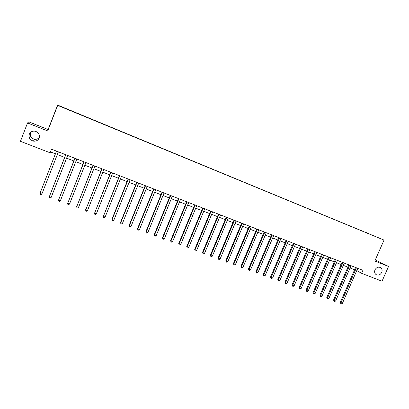 <?xml version="1.0" encoding="UTF-8"?>
<svg xmlns="http://www.w3.org/2000/svg" width="409" height="409" viewBox="0 0 409 409"><rect width="100%" height="100%" fill="white"/><g stroke="black" fill="none" stroke-linecap="round" stroke-linejoin="round"><path stroke-width="0.61" d="M39.371 137.312C38.155 138.891 36.513 139.53 34.448 139.244C31.038 138.165 29.714 135.962 30.481 132.639L30.598 132.358M39.146 138.084C38.042 140.41 36.14 141.422 33.451 141.12C29.883 139.996 28.502 137.695 29.3 134.224C30.471 131.8 32.449 130.798 35.246 131.228C38.661 132.455 39.959 134.74 39.146 138.084M381.72 272.45C380.181 275.032 378.264 275.722 375.958 274.516C374.603 273.324 374.286 271.76 375.007 269.822C376.479 267.307 378.356 266.586 380.636 267.66C382.103 268.831 382.466 270.431 381.72 272.45M63.707 107.858L61.416 106.892L63.707 107.858M27.536 122.94L47.72 130.967L48.093 129.535L28.799 121.846L27.536 122.94L20.45 141.315L50.133 152.797L51.544 149.193L362.926 270.334L361.617 273.314L382.026 281.213L388.55 266.474L375.298 259.894M48.093 129.535L57.613 105.062L384.025 240.088L57.674 105.384L57.613 105.062M377.481 237.327L380.35 238.539L377.466 237.363M366.398 232.782L70.389 110.548M366.387 232.629L371.219 234.771M70.425 110.44L371.254 234.746M47.72 130.967L57.674 105.384M384.025 240.088L374.808 261.014L388.55 266.474M356.766 270.574L361.617 273.314M50.481 151.908L55.404 153.815M57.321 154.556L64.658 157.399M66.59 158.15L73.83 160.952M75.767 161.703L82.915 164.474M84.862 165.226L91.913 167.961M93.871 168.718L100.829 171.412M102.792 172.174L109.658 174.832M111.631 175.599L118.411 178.227M120.394 178.994L127.076 181.586M129.07 182.358L135.67 184.914M137.669 185.686L144.183 188.212M146.187 188.989L152.618 191.478M154.633 192.261L160.977 194.715M162.997 195.502L169.26 197.925M171.289 198.713L177.47 201.105M179.505 201.898L185.609 204.26M187.649 205.052L193.672 207.383M195.722 208.181L201.668 210.482M203.723 211.279L209.587 213.549M211.652 214.352L217.445 216.596M219.51 217.394L225.226 219.613M227.302 220.415L232.946 222.603M235.027 223.406L240.599 225.563M242.68 226.371L248.181 228.503M250.272 229.316L255.702 231.417M257.798 232.23L263.161 234.306M265.262 235.119L270.553 237.174M272.66 237.987L277.885 240.011M279.996 240.829L285.155 242.828M287.266 243.646L292.363 245.62M294.48 246.443L299.511 248.391M301.632 249.214L306.597 251.136M308.723 251.959L313.626 253.861M315.758 254.684L320.6 256.561M322.737 257.389L327.517 259.24M329.654 260.068L334.373 261.898M336.515 262.726L341.178 264.531M343.32 265.364L347.926 267.149M350.073 267.982L354.618 269.741M357.987 268.411L357.001 270.666M355.605 267.486L340.273 302.466L340.999 302.982L356.418 267.798M342.338 303.473L341.382 303.938L340.845 303.739L340.999 302.982L342.338 303.473L357.757 268.324M340.845 303.739L340.273 302.466M348.913 264.879L333.555 300.017L334.26 300.533L349.71 265.19M335.615 301.024L334.659 301.489L334.117 301.295L334.26 300.533L335.615 301.024L351.065 265.717M334.117 301.295L333.555 300.017M342.169 262.256L326.781 297.548L327.471 298.059L342.952 262.563M328.836 298.555L327.88 299.025L327.338 298.826L327.471 298.059L328.836 298.555L344.317 263.094M327.338 298.826L326.781 297.548M335.37 259.613L319.95 295.058L320.625 295.564L336.137 259.909M322.001 296.065L321.045 296.535L320.498 296.336L320.625 295.564L322.001 296.065L337.512 260.446M320.498 296.336L319.95 295.058M328.514 256.944L313.064 292.547L313.729 293.048L329.265 257.235M315.109 293.555L314.158 294.03L313.606 293.831L313.729 293.048L315.109 293.555L330.656 257.777M313.606 293.831L313.064 292.547M321.602 254.255L306.121 290.017L306.77 290.513L322.338 254.541M308.166 291.024L307.21 291.505L306.653 291.3L306.77 290.513L308.166 291.024L323.739 255.088M306.653 291.3L306.121 290.017M314.628 251.545L299.122 287.466L299.756 287.962L315.354 251.826M301.162 288.473L300.211 288.959L299.644 288.754L299.756 287.962L301.162 288.473L316.765 252.373M299.644 288.754L299.122 287.466M307.604 248.81L292.062 284.894L292.68 285.385L308.309 249.086M294.102 285.901L293.146 286.387L292.578 286.182L292.68 285.385L294.102 285.901L309.731 249.638M292.578 286.182L292.062 284.894M300.513 246.049L284.945 282.302L285.548 282.783L301.208 246.32M286.98 283.304L286.029 283.8L285.456 283.59L285.548 282.783L286.98 283.304L302.64 246.878M285.456 283.59L284.945 282.302M293.371 243.273L277.772 279.684L278.355 280.165L294.045 243.534M279.797 280.692L278.846 281.188L278.273 280.978L278.355 280.165L279.797 280.692L295.492 244.096M278.273 280.978L277.772 279.684M286.162 240.466L270.533 277.046L271.106 277.522L286.821 240.722M272.558 278.054L271.607 278.549L271.029 278.34L271.106 277.522L272.558 278.054L288.279 241.295M271.029 278.34L270.533 277.046M278.897 237.639L263.238 274.388L263.79 274.858L279.536 237.89M265.257 275.395L264.306 275.896L263.723 275.681L263.79 274.858L265.257 275.395L281.009 238.462M263.723 275.681L263.238 274.388M271.566 234.792L255.881 271.709L256.412 272.169L272.189 235.032M257.895 272.711L256.944 273.217L256.356 273.002L256.412 272.169L257.895 272.711L273.677 235.61M256.356 273.002L255.881 271.709M264.173 231.913L248.462 269.004L248.974 269.459L264.781 232.148M250.466 270.006L249.521 270.518L248.923 270.298L248.974 269.459L250.466 270.006L266.279 232.731M248.923 270.298L248.462 269.004M256.719 229.014L240.978 266.274L241.474 266.729L257.312 229.244M242.977 267.276L242.031 267.793L241.433 267.573L241.474 266.729L242.977 267.276L258.82 229.832M241.433 267.573L240.978 266.274M249.204 226.09L233.427 263.524L233.907 263.974L249.771 226.31M235.426 264.526L234.48 265.042L233.871 264.822L233.907 263.974L235.426 264.526L251.295 226.903M233.871 264.822L233.427 263.524M241.617 223.14L225.814 260.748L226.274 261.193L242.169 223.355M227.808 261.75L226.862 262.271L226.249 262.051L226.274 261.193L227.808 261.75L243.708 223.953M226.249 262.051L225.814 260.748M233.968 220.165L218.135 257.951L218.58 258.386L234.5 220.369M220.124 258.953L219.178 259.48L218.564 259.255L218.58 258.386L220.124 258.953L236.054 220.972M218.564 259.255L218.135 257.951M226.254 217.159L210.39 255.129L210.814 255.559L226.765 217.363M212.373 256.126L211.433 256.658L210.809 256.433L210.814 255.559L212.373 256.126L228.329 217.971M210.809 256.433L210.39 255.129M218.467 214.132L202.578 252.281L202.982 252.706L218.963 214.326M204.556 253.278L203.61 253.815L202.987 253.585L202.982 252.706L204.556 253.278L220.543 214.94M202.987 253.585L202.578 252.281M210.615 211.08L194.699 249.408L195.083 249.827L211.09 211.264M196.668 250.405L195.727 250.947L195.093 250.717L195.083 249.827L196.668 250.405L212.685 211.882M195.093 250.717L194.699 249.408M202.695 207.997L186.749 246.515L187.112 246.924L203.15 208.171M188.713 247.506L187.772 248.053L187.133 247.818L187.112 246.924L188.713 247.506L204.756 208.8M187.133 247.818L186.749 246.515M194.704 204.889L178.728 243.59L179.07 243.994L195.139 205.057M180.686 244.582L179.745 245.134L179.101 244.899L179.07 243.994L180.686 244.582L196.76 205.686M179.101 244.899L178.728 243.59M186.642 201.749L170.635 240.64L170.957 241.039L187.056 201.913M172.588 241.632L171.652 242.184L170.998 241.949L170.957 241.039L172.588 241.632L188.687 202.547M170.998 241.949L170.635 240.64M178.503 198.585L162.475 237.665L162.772 238.058L178.897 198.738M164.418 238.657L163.482 239.214L162.823 238.974L162.772 238.058L164.418 238.657L180.548 199.377M162.823 238.974L162.475 237.665M170.297 195.39L154.239 234.664L154.515 235.052L170.671 195.538M156.172 235.656L155.241 236.218L154.576 235.978L154.515 235.052L156.172 235.656L172.332 196.182M154.576 235.978L154.239 234.664M162.015 192.169L145.926 231.637L146.182 232.015L162.363 192.307M147.853 232.624L146.923 233.191L146.253 232.946L146.182 232.015L147.853 232.624L164.04 192.961M146.253 232.946L145.926 231.637M153.656 188.917L137.542 228.58L137.777 228.953L153.983 189.045M139.464 229.567L138.533 230.139L137.859 229.894L137.777 228.953L139.464 229.567L155.676 189.704M137.859 229.894L137.542 228.58M145.226 185.64L129.08 225.497L129.29 225.86L145.527 185.758M130.992 226.484L130.067 227.056L129.382 226.811L129.29 225.86L130.992 226.484L147.235 186.422M129.382 226.811L129.08 225.497M136.713 182.327L120.543 222.384L120.727 222.741L136.995 182.434M122.444 223.37L121.519 223.948L120.834 223.697L120.727 222.741L122.444 223.37L138.717 183.109M120.834 223.697L120.543 222.384M128.124 178.984L111.928 219.244L112.086 219.592L128.38 179.086M113.825 220.226L112.899 220.814L112.204 220.558L112.086 219.592L113.825 220.226L130.123 179.761M112.204 220.558L111.928 219.244M119.454 175.614L103.37 216.417L119.689 175.701M105.118 217.056L104.198 217.644L103.497 217.394L103.37 216.417L105.118 217.056L121.447 176.386M103.497 217.394L103.232 216.075M110.706 172.209L94.566 213.212L110.916 172.291M96.335 213.856L95.415 214.454L94.709 214.193L94.566 213.212L96.335 213.856L112.69 172.981M94.709 214.193L94.459 212.874M101.877 168.774L85.685 209.975L102.061 168.845M87.47 210.625L86.55 211.228L85.839 210.967L85.685 209.975L87.47 210.625L103.85 169.541M85.839 210.967L85.599 209.648M92.966 165.308L76.718 206.709L93.119 165.369M78.518 207.368L77.603 207.971L76.887 207.711L76.718 206.709L78.518 207.368L94.929 166.069M76.887 207.711L76.662 206.392M83.968 161.806L67.669 203.416L84.096 161.857M69.489 204.076L68.574 204.689L67.848 204.423L67.669 203.416L69.489 204.076L85.921 162.567M74.888 158.273L58.538 200.088L74.99 158.314M60.368 200.753L59.458 201.371L58.727 201.105L58.538 200.088L60.368 200.753L76.831 159.029M65.716 154.709L49.315 196.729L65.793 154.735M51.166 197.399L50.256 198.022L49.52 197.757L49.315 196.729L51.166 197.399L67.654 155.461M56.462 151.105L40.005 193.334L56.508 151.126M41.876 194.014L40.966 194.643L40.22 194.372L40.005 193.334L41.876 194.014L58.385 151.857M356.387 267.88L355.871 267.588M349.68 265.272L349.179 264.981M342.921 262.639L342.425 262.358M336.106 259.991L335.62 259.71M329.235 257.317L328.759 257.041M322.307 254.623L321.842 254.347M315.324 251.908L314.869 251.637M308.279 249.168L307.834 248.897M301.177 246.402L300.743 246.141M294.015 243.616L293.59 243.36M286.791 240.809L286.377 240.553M279.505 237.977L279.107 237.721M272.159 235.119L271.77 234.868M264.751 232.235L264.372 231.99M257.281 229.326L256.913 229.091M249.741 226.397L249.388 226.162M242.138 223.442L241.801 223.212M234.475 220.456L234.142 220.231M226.739 217.45L226.422 217.225M218.933 214.413L218.631 214.198M211.064 211.351L210.773 211.141M203.12 208.263L202.844 208.053M195.108 205.144L194.848 204.945M33.451 141.12L34.448 139.244M380.636 267.66L380.038 267.343"/></g></svg>
